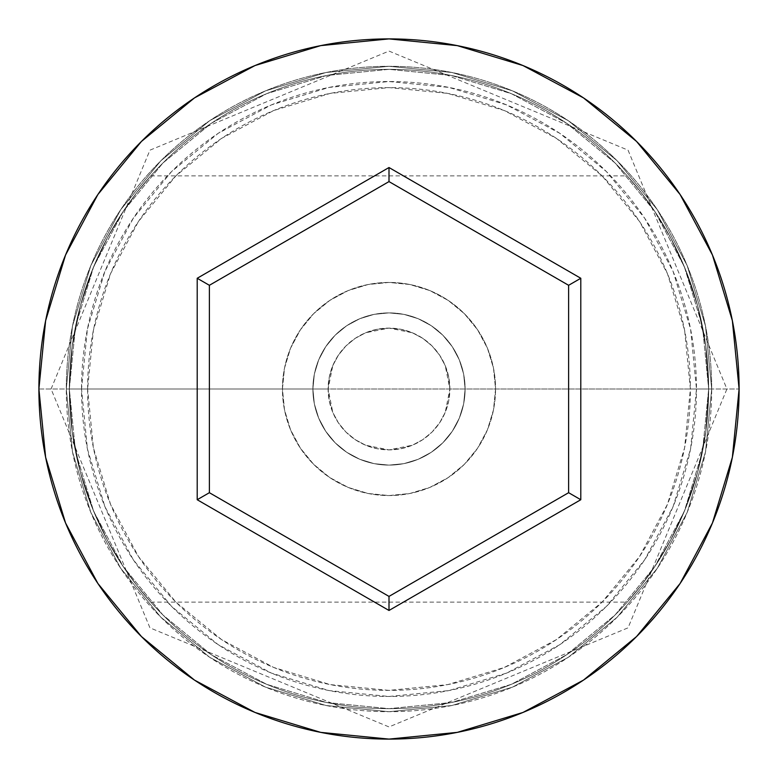 <?xml version="1.0" encoding="UTF-8"?>
<svg xmlns="http://www.w3.org/2000/svg" width="778" height="778" viewBox="0 0 778 778"><rect width="100%" height="100%" fill="white"/><g stroke="black" fill="none" stroke-linecap="round" stroke-linejoin="round"><path stroke-width="0.58" stroke-dasharray="3.89 2.92" d="M708.661 389L696.475 389A307.475 307.475 0 0 0 389 81.525A307.475 307.475 0 0 0 81.525 389L69.339 389A319.661 319.661 0 0 1 389 69.339A319.661 319.661 0 0 1 708.661 389L69.339 389L72.247 431.955L80.426 472.421L92.679 508.9L107.306 540.097L92.64 508.793L80.416 472.392L72.218 431.8L69.339 389L328.112 389A60.888 60.888 0 0 0 389 449.888A60.888 60.888 0 0 0 449.888 389L445.23 412.359L439.589 422.882L432.062 432.043L422.872 439.599L412.359 445.23L388.971 449.888L365.621 445.22L355.128 439.599L345.957 432.072L338.401 422.862L332.789 412.389L328.112 389L329.289 400.923L332.789 412.389L338.401 422.862L345.957 432.072L355.128 439.599L365.621 445.22L377.077 448.712L388.971 449.888L400.942 448.702L412.359 445.23L422.872 439.599L432.062 432.043L439.589 422.882L445.23 412.359L448.702 400.962L449.888 389L708.661 389L705.763 431.878L697.565 472.479L685.428 508.618L670.733 540.01L663.041 553.557L655.377 565.694L641.364 585.192L627.263 602.104L641.257 585.338L655.28 565.849L670.597 540.272L685.321 508.89L697.574 472.45L705.763 431.946L708.661 389L690.387 389A301.387 301.387 0 0 0 389 87.613A301.387 301.387 0 0 0 87.613 389L69.339 389A319.661 319.661 0 0 1 389 69.339A319.661 319.661 0 0 1 708.661 389A319.661 319.661 0 0 0 389 69.339A319.661 319.661 0 0 0 69.339 389L38.9 389A350.1 350.1 0 0 1 389 38.9A350.1 350.1 0 0 1 739.1 389L708.661 389L705.753 346.045L697.574 305.579L685.321 269.1L670.694 237.903L685.36 269.207L697.584 305.608L705.782 346.2L708.661 389A319.661 319.661 0 0 0 389 69.339A319.661 319.661 0 0 0 69.339 389A319.661 319.661 0 0 1 389 69.339A319.661 319.661 0 0 1 708.661 389A319.661 319.661 0 0 0 389 69.339A319.661 319.661 0 0 0 69.339 389L72.237 346.122L80.435 305.521L92.572 269.382L107.267 237.99L122.623 212.306L136.636 192.808L150.738 175.896L136.743 192.662L122.72 212.151L107.403 237.728L92.679 269.11L80.426 305.55L72.237 346.054L69.339 389A319.661 319.661 0 0 1 389 69.339A319.661 319.661 0 0 1 708.661 389A319.661 319.661 0 0 0 389 69.339A319.661 319.661 0 0 0 69.339 389A319.661 319.661 0 0 1 389 69.339A319.661 319.661 0 0 1 708.661 389A319.661 319.661 0 0 1 389 708.661A319.661 319.661 0 0 1 69.339 389A319.661 319.661 0 0 0 389 708.661A319.661 319.661 0 0 0 708.661 389L702.515 451.366L684.329 511.331L654.784 566.588L615.028 615.028L566.588 654.784L511.331 684.329L451.366 702.515L389 708.661L326.634 702.515L266.669 684.329L211.412 654.784L162.972 615.028L123.216 566.588L93.671 511.331L75.485 451.366L69.339 389L75.485 326.634L93.671 266.669L123.216 211.412L162.972 162.972L211.412 123.216L266.669 93.671L326.634 75.485L389 69.339L451.366 75.485L511.331 93.671L566.588 123.216L615.028 162.972L654.784 211.412L684.329 266.669L702.515 326.634L708.661 389A319.661 319.661 0 0 1 389 708.661A319.661 319.661 0 0 1 69.339 389A319.661 319.661 0 0 0 389 708.661A319.661 319.661 0 0 0 708.661 389L702.515 326.634L684.329 266.669L654.784 211.412L615.028 162.972L566.588 123.216L511.331 93.671L451.366 75.485L389 69.339L326.634 75.485L266.669 93.671L211.412 123.216L162.972 162.972L123.216 211.412L93.671 266.669L75.485 326.634L69.339 389L75.485 451.366L93.671 511.331L123.216 566.588L162.972 615.028L211.412 654.784L266.669 684.329L326.634 702.515L389 708.661L451.366 702.515L511.331 684.329L566.588 654.784L615.028 615.028L654.784 566.588L684.329 511.331L702.515 451.366L708.661 389L702.515 451.366L684.329 511.331L654.784 566.588L615.028 615.028L566.588 654.784L511.331 684.329L451.366 702.515L389 708.661L326.634 702.515L266.669 684.329L211.412 654.784L162.972 615.028L123.216 566.588L93.671 511.331L75.485 451.366L69.339 389L75.485 326.634L93.671 266.669L123.216 211.412L162.972 162.972L211.412 123.216L266.669 93.671L326.634 75.485L389 69.339L451.366 75.485L511.331 93.671L566.588 123.216L615.028 162.972L654.784 211.412L684.329 266.669L702.515 326.634L708.661 389A319.661 319.661 0 0 1 389 708.661A319.661 319.661 0 0 1 69.339 389L72.247 431.955L80.426 472.421L92.679 508.9L107.306 540.097L122.7 565.82L107.306 540.088L92.64 508.793L80.416 472.392L72.218 431.8L69.339 389A319.661 319.661 0 0 0 389 708.661A319.661 319.661 0 0 0 708.661 389L705.763 431.878L697.565 472.479L685.428 508.618L670.733 540.01L655.377 565.694L641.364 585.192L627.263 602.104L641.257 585.338L655.28 565.849L670.597 540.272L685.321 508.89L697.574 472.45L705.763 431.946L708.661 389L739.1 389A350.1 350.1 0 0 1 389 739.1A350.1 350.1 0 0 1 38.9 389L69.339 389A319.661 319.661 0 0 0 389 708.661A319.661 319.661 0 0 0 708.661 389A319.661 319.661 0 0 1 389 708.661A319.661 319.661 0 0 1 69.339 389L87.613 389L93.399 447.797L110.554 504.339L138.406 556.445L175.886 602.114L221.555 639.594L273.661 667.446L330.203 684.601L389 690.387L447.797 684.601L504.339 667.446L556.445 639.594L602.114 602.114L639.594 556.445L667.446 504.339L684.601 447.797L690.387 389L684.601 330.203L667.446 273.661L639.594 221.555L602.114 175.886L556.445 138.406L504.339 110.554L447.797 93.399L389 87.613L330.203 93.399L273.661 110.554L221.555 138.406L175.886 175.886L138.406 221.555L110.554 273.661L93.399 330.203L87.613 389A301.387 301.387 0 0 0 389 690.387A301.387 301.387 0 0 0 690.387 389L449.888 389L448.712 377.067L445.23 365.641L439.589 355.108L432.062 345.957L422.872 338.401L412.379 332.78L400.962 329.298L389.01 328.112L377.106 329.289L365.641 332.77L355.147 338.391L345.967 345.928L338.411 355.118L332.799 365.582L329.298 377.058L328.112 389L69.339 389L708.661 389L705.753 346.045L697.574 305.579L685.321 269.1L670.694 237.903L655.3 212.18L670.694 237.912L685.36 269.207L697.584 305.608L705.782 346.2L708.661 389A319.661 319.661 0 0 1 389 708.661A319.661 319.661 0 0 1 69.339 389L72.237 346.122L80.435 305.521L92.572 269.382L107.267 237.99L114.959 224.443L122.623 212.306L136.636 192.808L150.738 175.896L136.743 192.662L122.72 212.151L107.403 237.728L92.679 269.11L80.426 305.55L72.237 346.054L69.339 389L81.525 389L87.428 329.016L104.923 271.337L133.339 218.171L171.578 171.578L218.171 133.339L271.337 104.923L329.016 87.428L389 81.525L448.984 87.428L506.663 104.923L559.829 133.339L606.422 171.578L644.661 218.171L673.077 271.337L690.572 329.016L696.475 389L690.572 448.984L673.077 506.663L644.661 559.829L606.422 606.422L559.829 644.661L506.663 673.077L448.984 690.572L389 696.475L329.016 690.572L271.337 673.077L218.171 644.661L171.578 606.422L133.339 559.829L104.923 506.663L87.428 448.984L81.525 389A307.475 307.475 0 0 0 389 696.475A307.475 307.475 0 0 0 696.475 389L708.661 389M312.892 389A76.108 76.108 0 0 1 389 312.892A76.108 76.108 0 0 1 465.108 389A76.108 76.108 0 0 0 389 312.892A76.108 76.108 0 0 0 312.892 389L314.351 403.85L318.688 418.126L325.719 431.284L335.182 442.818L346.716 452.281L359.874 459.312L374.15 463.649L389 465.108L403.85 463.649L418.126 459.312L431.284 452.281L442.818 442.818L452.281 431.284L459.312 418.126L463.649 403.85L465.108 389L463.649 374.15L459.312 359.874L452.281 346.716L442.818 335.182L431.284 325.719L418.126 318.688L403.85 314.351L389 312.892L374.15 314.351L359.874 318.688L346.716 325.719L335.182 335.182L325.719 346.716L318.688 359.874L314.351 374.15L312.892 389A76.108 76.108 0 0 0 389 465.108A76.108 76.108 0 0 0 465.108 389A76.108 76.108 0 0 1 389 465.108A76.108 76.108 0 0 1 312.892 389L314.351 374.15L318.688 359.874L325.719 346.716L335.182 335.182L346.716 325.719L359.874 318.688L374.15 314.351L389 312.892L403.85 314.351L418.126 318.688L431.284 325.719L442.818 335.182L452.281 346.716L459.312 359.874L463.649 374.15L465.108 389L463.649 403.85L459.312 418.126L452.281 431.284L442.818 442.818L431.284 452.281L418.126 459.312L403.85 463.649L389 465.108L374.15 463.649L359.874 459.312L346.716 452.281L335.182 442.818L325.719 431.284L318.688 418.126L314.351 403.85L312.892 389M282.443 389A106.557 106.557 0 0 1 389 282.443A106.557 106.557 0 0 1 495.557 389A106.557 106.557 0 0 0 389 282.443A106.557 106.557 0 0 0 282.443 389L284.495 409.792L290.554 429.777L300.405 448.196L313.66 464.34L329.804 477.595L348.223 487.446L368.208 493.505L389 495.557L409.792 493.505L429.777 487.446L448.196 477.595L464.34 464.34L477.595 448.196L487.446 429.777L493.505 409.792L495.557 389L493.505 368.208L487.446 348.223L477.595 329.804L464.34 313.66L448.196 300.405L429.777 290.554L409.792 284.495L389 282.443L368.208 284.495L348.223 290.554L329.804 300.405L313.66 313.66L300.405 329.804L290.554 348.223L284.495 368.208L282.443 389A106.557 106.557 0 0 0 389 495.557A106.557 106.557 0 0 0 495.557 389A106.557 106.557 0 0 1 389 495.557A106.557 106.557 0 0 1 282.443 389L284.495 368.208L290.554 348.223L300.405 329.804L313.66 313.66L329.804 300.405L348.223 290.554L368.208 284.495L389 282.443L409.792 284.495L429.777 290.554L448.196 300.405L464.34 313.66L477.595 329.804L487.446 348.223L493.505 368.208L495.557 389L493.505 409.792L487.446 429.777L477.595 448.196L464.34 464.34L448.196 477.595L429.777 487.446L409.792 493.505L389 495.557L368.208 493.505L348.223 487.446L329.804 477.595L313.66 464.34L300.405 448.196L290.554 429.777L284.495 409.792L282.443 389M136.617 585.173L122.681 565.791L136.763 585.348L150.738 602.104L136.617 585.173L122.681 565.791L107.306 540.088L122.7 565.82L136.763 585.348L150.738 602.104L136.617 585.173M641.383 192.827L655.319 212.209L641.237 192.652L627.263 175.896L641.383 192.827L655.319 212.209L670.694 237.912L655.3 212.18L641.237 192.652L627.263 175.896L641.383 192.827M711.705 389A322.705 322.705 0 0 0 389 66.295A322.705 322.705 0 0 0 66.295 389A322.705 322.705 0 0 1 389 66.295A322.705 322.705 0 0 1 711.705 389A322.705 322.705 0 0 1 389 711.705A322.705 322.705 0 0 1 66.295 389A322.705 322.705 0 0 0 389 711.705A322.705 322.705 0 0 0 711.705 389L705.5 451.96L687.139 512.488L657.313 568.28L617.187 617.187L568.28 657.313L512.488 687.139L451.96 705.5L389 711.705L326.04 705.5L265.512 687.139L209.72 657.313L160.813 617.187L120.687 568.28L90.861 512.488L72.5 451.96L66.295 389L72.5 326.04L90.861 265.512L120.687 209.72L160.813 160.813L209.72 120.687L265.512 90.861L326.04 72.5L389 66.295L451.96 72.5L512.488 90.861L568.28 120.687L617.187 160.813L657.313 209.72L687.139 265.512L705.5 326.04L711.705 389L705.5 326.04L687.139 265.512L657.313 209.72L617.187 160.813L568.28 120.687L512.488 90.861L451.96 72.5L389 66.295L326.04 72.5L265.512 90.861L209.72 120.687L160.813 160.813L120.687 209.72L90.861 265.512L72.5 326.04L66.295 389L72.5 451.96L90.861 512.488L120.687 568.28L160.813 617.187L209.72 657.313L265.512 687.139L326.04 705.5L389 711.705L451.96 705.5L512.488 687.139L568.28 657.313L617.187 617.187L657.313 568.28L687.139 512.488L705.5 451.96L711.705 389M449.888 389L448.721 377.126L445.249 365.699L439.628 355.176L432.053 345.947L422.824 338.372L412.301 332.751L400.874 329.279L389 328.112L377.126 329.279L365.699 332.751L355.176 338.372L345.947 345.947L338.372 355.176L332.751 365.699L329.279 377.126L328.112 389L329.279 400.874L332.751 412.301L338.372 422.824L345.947 432.053L355.176 439.628L365.699 445.249L377.126 448.721L389 449.888L400.874 448.721L412.301 445.249L422.824 439.628L432.053 432.053L439.628 422.824L445.249 412.301L448.721 400.874L449.888 389A60.888 60.888 0 0 0 389 328.112A60.888 60.888 0 0 0 328.112 389L332.799 365.582L338.411 355.118L345.967 345.928L355.147 338.391L365.641 332.77L389.01 328.112L412.379 332.78L422.872 338.401L432.062 345.957L439.589 355.108L445.23 365.641L449.888 389M568.621 285.302L389 181.595L209.379 285.302L209.379 492.698L389 596.405L568.621 492.698L568.621 285.302L389 181.595L209.379 285.302L209.379 492.698L389 596.405L568.621 492.698L568.621 285.302M150.738 602.104L627.263 602.104M51.076 389L149.94 150.164L389 51.076L628.06 150.164L726.924 389L628.06 627.836L389 726.924L149.94 627.836L51.076 389M150.738 175.896L627.263 175.896"/><path stroke-width="1.17" d="M38.9 389A350.1 350.1 0 0 1 389 38.9A350.1 350.1 0 0 1 739.1 389A350.1 350.1 0 0 0 389 38.9A350.1 350.1 0 0 0 38.9 389L45.63 457.299L65.547 522.981L97.902 583.51L141.44 636.56L194.49 680.098L255.019 712.454L320.701 732.37L389 739.1L457.299 732.37L522.981 712.454L583.51 680.098L636.56 636.56L680.098 583.51L712.454 522.981L732.37 457.299L739.1 389L732.37 320.701L712.454 255.019L680.098 194.49L636.56 141.44L583.51 97.902L522.981 65.547L457.299 45.63L389 38.9L320.701 45.63L255.019 65.547L194.49 97.902L141.44 141.44L97.902 194.49L65.547 255.019L45.63 320.701L38.9 389A350.1 350.1 0 0 0 389 739.1A350.1 350.1 0 0 0 739.1 389A350.1 350.1 0 0 1 389 739.1A350.1 350.1 0 0 1 38.9 389M389 610.467L197.204 499.729L197.204 278.271L389 167.533L580.796 278.271L580.796 499.729L389 610.467L580.796 499.729L580.796 278.271L568.621 285.302L568.621 492.698L389 596.405L209.379 492.698L209.379 285.302L389 181.595L568.621 285.302L568.621 492.698L580.796 499.729L568.621 492.698L389 596.405L389 610.467L389 596.405L209.379 492.698L197.204 499.729L389 610.467M568.621 285.302L580.796 278.271L389 167.533L389 181.595L568.621 285.302M389 181.595L389 167.533L197.204 278.271L209.379 285.302L389 181.595M209.379 285.302L197.204 278.271L197.204 499.729L209.379 492.698L209.379 285.302"/></g></svg>

